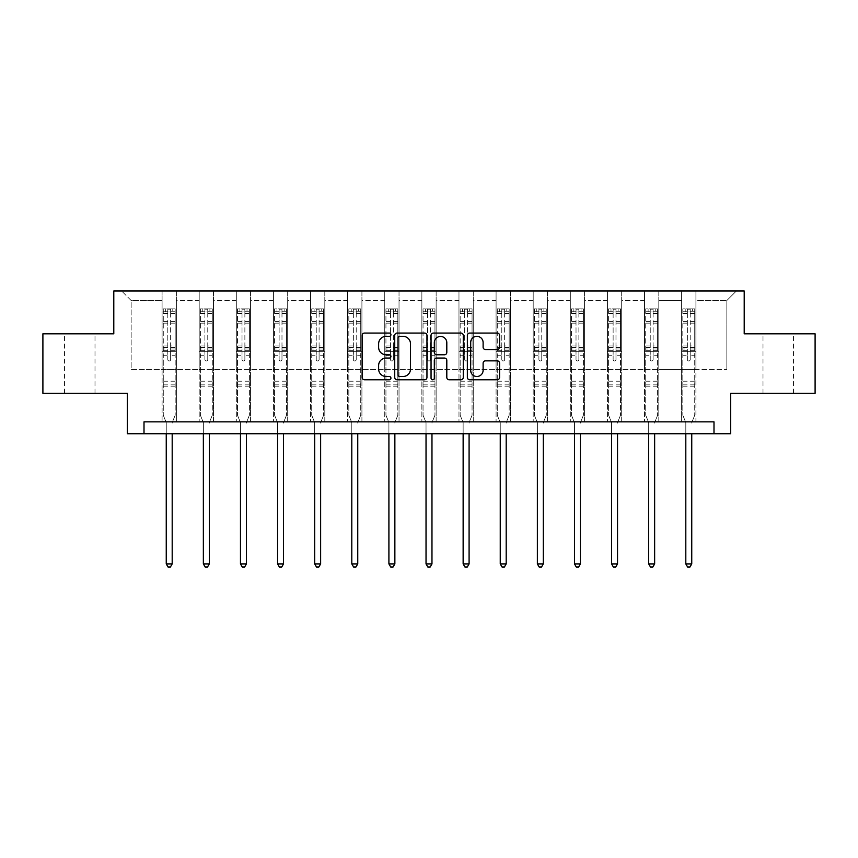 <?xml version="1.0" encoding="UTF-8"?>
<svg xmlns="http://www.w3.org/2000/svg" width="858" height="858" viewBox="0 0 858 858"><rect width="100%" height="100%" fill="white"/><g stroke="black" fill="none" stroke-linecap="round" stroke-linejoin="round"><path stroke-width="0.64" stroke-dasharray="4.29 3.22" d="M390.937 334.706A1.63 1.63 0 0 0 389.307 333.065L364.489 333.065A2.338 2.338 0 0 0 362.162 335.403L362.162 377.434A2.338 2.338 0 0 0 364.489 379.772L389.307 379.772A1.63 1.63 0 0 0 390.937 378.131A1.63 1.63 0 0 0 389.307 376.501L386.089 376.501A7.475 7.475 0 0 1 378.625 369.026L378.625 365.529A7.475 7.475 0 0 1 386.089 358.054L389.307 358.054A1.63 1.63 0 0 0 390.937 356.424A1.63 1.63 0 0 0 389.307 354.783L386.089 354.783A7.475 7.475 0 0 1 378.625 347.308L378.625 343.811A7.475 7.475 0 0 1 386.089 336.336L389.307 336.336A1.63 1.63 0 0 0 390.937 334.706M778.227 333.816L762.998 333.816L778.227 333.816M778.227 393.296L762.998 393.296L778.227 393.296M79.773 333.816L95.002 333.816L79.773 333.816M79.773 393.296L95.002 393.296L79.773 393.296M815.1 333.816L815.1 393.296L730.651 393.296L730.651 433.73L127.349 433.73L127.349 393.296L42.9 393.296L42.9 333.816L113.792 333.816L113.792 291.001L744.208 291.001L744.208 333.816L815.1 333.816M681.638 291.001L736.357 291.001L695.913 291.001L695.913 369.498L726.844 369.498L695.913 369.498L695.913 300.514L726.844 300.514L695.913 300.514L695.913 291.001L695.913 421.836L681.638 421.836L695.913 421.836L681.638 421.836L695.913 421.836L695.913 291.001L658.805 291.001L681.638 291.001L681.638 369.498L658.805 369.498L681.638 369.498L681.638 300.514L658.805 300.514L658.805 369.498L658.805 300.514L681.638 300.514L681.638 291.001L681.638 421.836L681.638 351.662L681.638 369.498L695.913 369.498L681.638 369.498L681.638 351.662L695.913 351.662L681.638 351.662L681.638 421.836L681.638 291.001M644.53 291.001L658.805 291.001L658.805 421.836L644.53 421.836L658.805 421.836L644.53 421.836L658.805 421.836L658.805 291.001L621.696 291.001L644.53 291.001L644.53 369.498L621.696 369.498L644.53 369.498L644.53 300.514L621.696 300.514L621.696 369.498L621.696 300.514L644.53 300.514L644.53 291.001L644.53 421.836L644.53 351.662L644.53 369.498L658.805 369.498L644.53 369.498L644.53 351.662L658.805 351.662L644.53 351.662L644.53 421.836L644.53 291.001M607.421 291.001L621.696 291.001L621.696 421.836L607.421 421.836L621.696 421.836L607.421 421.836L621.696 421.836L621.696 291.001L584.577 291.001L607.421 291.001L607.421 369.498L584.577 369.498L607.421 369.498L607.421 300.514L584.577 300.514L584.577 369.498L584.577 300.514L607.421 300.514L607.421 291.001L607.421 421.836L607.421 351.662L607.421 369.498L621.696 369.498L607.421 369.498L607.421 351.662L621.696 351.662L607.421 351.662L607.421 421.836L607.421 291.001M570.313 291.001L584.577 291.001L584.577 421.836L570.313 421.836L584.577 421.836L570.313 421.836L584.577 421.836L584.577 291.001L547.468 291.001L570.313 291.001L570.313 369.498L547.468 369.498L570.313 369.498L570.313 300.514L547.468 300.514L547.468 369.498L547.468 300.514L570.313 300.514L570.313 291.001L570.313 421.836L570.313 351.662L570.313 369.498L584.577 369.498L570.313 369.498L570.313 351.662L584.577 351.662L570.313 351.662L570.313 421.836L570.313 291.001M533.193 291.001L547.468 291.001L547.468 421.836L533.193 421.836L547.468 421.836L533.193 421.836L547.468 421.836L547.468 291.001L510.36 291.001L533.193 291.001L533.193 369.498L510.36 369.498L533.193 369.498L533.193 300.514L510.36 300.514L510.36 369.498L510.36 300.514L533.193 300.514L533.193 291.001L533.193 421.836L533.193 351.662L533.193 369.498L547.468 369.498L533.193 369.498L533.193 351.662L547.468 351.662L533.193 351.662L533.193 421.836L533.193 291.001M496.085 291.001L510.36 291.001L510.36 421.836L496.085 421.836L510.36 421.836L496.085 421.836L510.36 421.836L510.36 291.001L473.251 291.001L496.085 291.001L496.085 369.498L473.251 369.498L496.085 369.498L496.085 300.514L473.251 300.514L473.251 369.498L473.251 300.514L496.085 300.514L496.085 291.001L496.085 421.836L496.085 351.662L496.085 369.498L510.36 369.498L496.085 369.498L496.085 351.662L510.36 351.662L496.085 351.662L496.085 421.836L496.085 291.001M458.976 291.001L473.251 291.001L473.251 421.836L458.976 421.836L473.251 421.836L458.976 421.836L473.251 421.836L473.251 291.001L436.132 291.001L458.976 291.001L458.976 369.498L436.132 369.498L458.976 369.498L458.976 300.514L436.132 300.514L436.132 369.498L436.132 300.514L458.976 300.514L458.976 291.001L458.976 421.836L458.976 351.662L458.976 369.498L473.251 369.498L458.976 369.498L458.976 351.662L473.251 351.662L458.976 351.662L458.976 421.836L458.976 291.001M421.868 291.001L436.132 291.001L436.132 421.836L421.868 421.836L436.132 421.836L421.868 421.836L436.132 421.836L436.132 291.001L399.024 291.001L421.868 291.001L421.868 369.498L399.024 369.498L421.868 369.498L421.868 300.514L399.024 300.514L399.024 369.498L399.024 300.514L421.868 300.514L421.868 291.001L421.868 421.836L421.868 351.662L421.868 369.498L436.132 369.498L421.868 369.498L421.868 351.662L436.132 351.662L421.868 351.662L421.868 421.836L421.868 291.001M384.749 291.001L399.024 291.001L399.024 421.836L384.749 421.836L399.024 421.836L384.749 421.836L399.024 421.836L399.024 291.001L361.915 291.001L384.749 291.001L384.749 369.498L361.915 369.498L384.749 369.498L384.749 300.514L361.915 300.514L361.915 369.498L361.915 300.514L384.749 300.514L384.749 291.001L384.749 421.836L384.749 351.662L384.749 369.498L399.024 369.498L384.749 369.498L384.749 351.662L399.024 351.662L384.749 351.662L384.749 421.836L384.749 291.001M347.64 291.001L361.915 291.001L361.915 421.836L347.64 421.836L361.915 421.836L347.64 421.836L361.915 421.836L361.915 291.001L324.807 291.001L347.64 291.001L347.64 369.498L324.807 369.498L347.64 369.498L347.64 300.514L324.807 300.514L324.807 369.498L324.807 300.514L347.64 300.514L347.64 291.001L347.64 421.836L347.64 351.662L347.64 369.498L361.915 369.498L347.64 369.498L347.64 351.662L361.915 351.662L347.64 351.662L347.64 421.836L347.64 291.001M310.532 291.001L324.807 291.001L324.807 421.836L310.532 421.836L324.807 421.836L310.532 421.836L324.807 421.836L324.807 291.001L287.687 291.001L310.532 291.001L310.532 369.498L287.687 369.498L310.532 369.498L310.532 300.514L287.687 300.514L287.687 369.498L287.687 300.514L310.532 300.514L310.532 291.001L310.532 421.836L310.532 351.662L310.532 369.498L324.807 369.498L310.532 369.498L310.532 351.662L324.807 351.662L310.532 351.662L310.532 421.836L310.532 291.001M273.423 291.001L287.687 291.001L287.687 421.836L273.423 421.836L287.687 421.836L273.423 421.836L287.687 421.836L287.687 291.001L250.579 291.001L273.423 291.001L273.423 369.498L250.579 369.498L273.423 369.498L273.423 300.514L250.579 300.514L250.579 369.498L250.579 300.514L273.423 300.514L273.423 291.001L273.423 421.836L273.423 351.662L273.423 369.498L287.687 369.498L273.423 369.498L273.423 351.662L287.687 351.662L273.423 351.662L273.423 421.836L273.423 291.001M236.304 291.001L250.579 291.001L250.579 421.836L236.304 421.836L250.579 421.836L236.304 421.836L250.579 421.836L250.579 291.001L213.47 291.001L236.304 291.001L236.304 369.498L213.47 369.498L236.304 369.498L236.304 300.514L213.47 300.514L213.47 369.498L213.47 300.514L236.304 300.514L236.304 291.001L236.304 421.836L236.304 351.662L236.304 369.498L250.579 369.498L236.304 369.498L236.304 351.662L250.579 351.662L236.304 351.662L236.304 421.836L236.304 291.001M199.195 291.001L213.47 291.001L213.47 421.836L199.195 421.836L213.47 421.836L199.195 421.836L213.47 421.836L213.47 291.001L176.362 291.001L199.195 291.001L199.195 369.498L176.362 369.498L199.195 369.498L199.195 300.514L176.362 300.514L176.362 369.498L176.362 300.514L199.195 300.514L199.195 291.001L199.195 421.836L199.195 351.662L199.195 369.498L213.47 369.498L199.195 369.498L199.195 351.662L213.47 351.662L199.195 351.662L199.195 421.836L199.195 291.001M162.087 291.001L176.362 291.001L176.362 421.836L162.087 421.836L176.362 421.836L162.087 421.836L176.362 421.836L176.362 291.001L121.643 291.001L162.087 291.001L162.087 369.498L131.156 369.498L131.156 300.514L162.087 300.514L131.156 300.514L121.643 291.001L131.156 300.514L131.156 369.498L162.087 369.498L162.087 291.001L162.087 421.836L162.087 291.001M144.005 433.73L144.005 421.836L144.005 433.73L144.005 421.836L713.995 421.836L144.005 421.836L713.995 421.836L713.995 433.73M726.844 369.498L726.844 300.514L736.357 291.001L726.844 300.514L726.844 369.498M162.087 369.498L176.362 369.498L176.362 351.662L176.362 421.836L176.362 351.662L176.362 369.498L162.087 369.498L162.087 351.662L176.362 351.662L162.087 351.662L162.087 421.836L162.087 369.498M162.087 351.662L176.362 351.662L162.087 351.662M199.195 351.662L213.47 351.662L199.195 351.662M236.304 351.662L250.579 351.662L236.304 351.662M273.423 351.662L287.687 351.662L273.423 351.662M310.532 351.662L324.807 351.662L310.532 351.662M347.64 351.662L361.915 351.662L347.64 351.662M384.749 351.662L399.024 351.662L384.749 351.662M421.868 351.662L436.132 351.662L421.868 351.662M458.976 351.662L473.251 351.662L458.976 351.662M496.085 351.662L510.36 351.662L496.085 351.662M533.193 351.662L547.468 351.662L533.193 351.662M570.313 351.662L584.577 351.662L570.313 351.662M607.421 351.662L621.696 351.662L607.421 351.662M644.53 351.662L658.805 351.662L644.53 351.662M681.638 351.662L695.913 351.662L681.638 351.662M426.952 377.434L426.952 335.403A2.338 2.338 0 0 0 424.624 333.065L397.072 333.065A2.338 2.338 0 0 0 394.734 335.403L394.734 377.434A2.338 2.338 0 0 0 397.072 379.772L424.624 379.772A2.338 2.338 0 0 0 426.952 377.434M399.635 336.336A1.63 1.63 0 0 0 398.005 337.977L398.005 374.871A1.63 1.63 0 0 0 399.635 376.501L403.024 376.501A7.475 7.475 0 0 0 410.499 369.026L410.499 343.811A7.475 7.475 0 0 0 403.024 336.336L399.635 336.336M433.376 333.065L460.928 333.065A2.338 2.338 0 0 1 463.266 335.403L463.266 377.434A2.338 2.338 0 0 1 460.928 379.772L449.142 379.772A2.338 2.338 0 0 1 446.804 377.434L446.804 360.392A2.338 2.338 0 0 0 444.465 358.054L436.647 358.054A2.338 2.338 0 0 0 434.309 360.392L434.309 378.131A1.63 1.63 0 0 1 432.679 379.772A1.63 1.63 0 0 1 431.048 378.131L431.048 335.403A2.338 2.338 0 0 1 433.376 333.065M446.804 342.696A6.242 6.242 0 0 0 440.562 336.454A6.242 6.242 0 0 0 434.309 342.696L434.309 352.445A2.338 2.338 0 0 0 436.647 354.783L444.465 354.783A2.338 2.338 0 0 0 446.804 352.445L446.804 342.696M485.446 349.528L497.243 349.528A2.338 2.338 0 0 0 499.581 347.2L499.581 335.403A2.338 2.338 0 0 0 497.243 333.065L469.691 333.065A2.338 2.338 0 0 0 467.353 335.403L467.353 377.434A2.338 2.338 0 0 0 469.691 379.772L497.243 379.772A2.338 2.338 0 0 0 499.581 377.434L499.581 363.191A2.338 2.338 0 0 0 497.243 360.853L485.446 360.853A2.338 2.338 0 0 0 483.118 363.191L483.118 370.259A6.242 6.242 0 0 1 476.866 376.501A6.242 6.242 0 0 1 470.624 370.259L470.624 342.589A6.242 6.242 0 0 1 476.866 336.336A6.242 6.242 0 0 1 483.118 342.589L483.118 347.2A2.338 2.338 0 0 0 485.446 349.528M167.793 359.556A1.426 1.426 0 0 0 169.219 360.982A1.426 1.426 0 0 1 167.793 359.556L167.793 355.705L167.793 359.556M175.107 308.891L172.79 308.891L172.79 311.98L175.171 311.98L175.171 308.891L163.277 308.891L163.277 415.229L163.277 355.705L167.793 355.705L167.793 348.97L163.277 348.97M163.277 308.891L163.277 355.705L167.793 355.705L167.793 312.602L170.645 312.602L170.645 345.989L175.171 345.989L175.171 415.229L175.171 355.705L170.645 355.705L170.645 359.556A1.426 1.426 0 0 1 169.219 360.982A1.426 1.426 0 0 0 170.645 359.556L170.645 345.989M175.171 311.98L175.171 345.989M175.171 308.891L175.171 355.705L170.645 355.705L170.645 309.18L167.793 309.18L167.793 348.97M172.79 308.891L163.331 308.891M172.79 311.98L165.648 311.98L165.648 308.891M163.277 311.98L175.107 311.98M163.331 311.98L165.648 311.98M172.361 422.19L175.171 415.229L172.361 422.19A2.381 2.381 0 0 0 172.19 423.08A2.381 2.381 0 0 1 172.361 422.19M166.248 433.73L166.248 423.08A2.381 2.381 0 0 0 166.077 422.19L163.277 415.229L166.077 422.19A2.381 2.381 0 0 1 166.248 423.08L166.248 563.91L172.19 563.91L172.19 433.73M175.171 386.207L163.277 386.207M166.248 563.91L168.029 566.999L170.41 566.999L172.19 563.91M167.793 312.602L167.793 309.18M170.645 312.602L170.645 309.18M204.901 359.556A1.426 1.426 0 0 0 206.328 360.982A1.426 1.426 0 0 1 204.901 359.556L204.901 355.705L204.901 359.556M212.216 308.891L209.899 308.891L209.899 311.98L212.28 311.98L212.28 308.891L200.386 308.891L200.386 415.229L200.386 355.705L204.901 355.705L204.901 348.97L200.386 348.97M200.386 308.891L200.386 355.705L204.901 355.705L204.901 312.602L207.765 312.602L207.765 345.989L212.28 345.989L212.28 415.229L212.28 355.705L207.765 355.705L207.765 359.556A1.426 1.426 0 0 1 206.328 360.982A1.426 1.426 0 0 0 207.765 359.556L207.765 345.989M212.28 311.98L212.28 345.989M212.28 308.891L212.28 355.705L207.765 355.705L207.765 309.18L204.901 309.18L204.901 348.97M209.899 308.891L200.44 308.891M209.899 311.98L202.767 311.98L202.767 308.891M200.386 311.98L212.216 311.98M200.44 311.98L202.767 311.98M209.481 422.19L212.28 415.229L209.481 422.19A2.381 2.381 0 0 0 209.309 423.08A2.381 2.381 0 0 1 209.481 422.19M203.357 433.73L203.357 423.08A2.381 2.381 0 0 0 203.185 422.19L200.386 415.229L203.185 422.19A2.381 2.381 0 0 1 203.357 423.08L203.357 563.91L209.309 563.91L209.309 433.73M212.28 386.207L200.386 386.207M203.357 563.91L205.148 566.999L207.518 566.999L209.309 563.91M204.901 312.602L204.901 309.18M207.765 312.602L207.765 309.18M242.02 359.556A1.426 1.426 0 0 0 243.447 360.982A1.426 1.426 0 0 1 242.02 359.556L242.02 355.705L242.02 359.556M249.335 308.891L247.007 308.891L247.007 311.98L249.388 311.98L249.388 308.891L237.494 308.891L237.494 415.229L237.494 355.705L242.02 355.705L242.02 348.97L237.494 348.97M237.494 308.891L237.494 355.705L242.02 355.705L242.02 312.602L244.873 312.602L244.873 345.989L249.388 345.989L249.388 415.229L249.388 355.705L244.873 355.705L244.873 359.556A1.426 1.426 0 0 1 243.447 360.982A1.426 1.426 0 0 0 244.873 359.556L244.873 345.989M249.388 311.98L249.388 345.989M249.388 308.891L249.388 355.705L244.873 355.705L244.873 309.18L242.02 309.18L242.02 348.97M247.007 308.891L237.559 308.891M247.007 311.98L239.875 311.98L239.875 308.891M237.494 311.98L249.335 311.98M237.559 311.98L239.875 311.98M246.589 422.19L249.388 415.229L246.589 422.19A2.381 2.381 0 0 0 246.418 423.08A2.381 2.381 0 0 1 246.589 422.19M240.465 433.73L240.465 423.08A2.381 2.381 0 0 0 240.294 422.19L237.494 415.229L240.294 422.19A2.381 2.381 0 0 1 240.465 423.08L240.465 563.91L246.418 563.91L246.418 433.73M249.388 386.207L237.494 386.207M240.465 563.91L242.256 566.999L244.637 566.999L246.418 563.91M242.02 312.602L242.02 309.18M244.873 312.602L244.873 309.18M279.129 359.556A1.426 1.426 0 0 0 280.555 360.982A1.426 1.426 0 0 1 279.129 359.556L279.129 355.705L279.129 359.556M286.443 308.891L284.127 308.891L284.127 311.98L286.497 311.98L286.497 308.891L274.603 308.891L274.603 415.229L274.603 355.705L279.129 355.705L279.129 348.97L274.603 348.97M274.603 308.891L274.603 355.705L279.129 355.705L279.129 312.602L281.982 312.602L281.982 345.989L286.497 345.989L286.497 415.229L286.497 355.705L281.982 355.705L281.982 359.556A1.426 1.426 0 0 1 280.555 360.982A1.426 1.426 0 0 0 281.982 359.556L281.982 345.989M286.497 311.98L286.497 345.989M286.497 308.891L286.497 355.705L281.982 355.705L281.982 309.18L279.129 309.18L279.129 348.97M284.127 308.891L274.667 308.891M284.127 311.98L276.984 311.98L276.984 308.891M274.603 311.98L286.443 311.98M274.667 311.98L276.984 311.98M283.698 422.19L286.497 415.229L283.698 422.19A2.381 2.381 0 0 0 283.526 423.08A2.381 2.381 0 0 1 283.698 422.19M277.584 433.73L277.584 423.08A2.381 2.381 0 0 0 277.413 422.19L274.603 415.229L277.413 422.19A2.381 2.381 0 0 1 277.584 423.08L277.584 563.91L283.526 563.91L283.526 433.73M286.497 386.207L274.603 386.207M277.584 563.91L279.365 566.999L281.746 566.999L283.526 563.91M279.129 312.602L279.129 309.18M281.982 312.602L281.982 309.18M316.237 359.556A1.426 1.426 0 0 0 317.664 360.982A1.426 1.426 0 0 1 316.237 359.556L316.237 355.705L316.237 359.556M323.552 308.891L321.235 308.891L321.235 311.98L323.616 311.98L323.616 308.891L311.722 308.891L311.722 415.229L311.722 355.705L316.237 355.705L316.237 348.97L311.722 348.97M311.722 308.891L311.722 355.705L316.237 355.705L316.237 312.602L319.09 312.602L319.09 345.989L323.616 345.989L323.616 415.229L323.616 355.705L319.09 355.705L319.09 359.556A1.426 1.426 0 0 1 317.664 360.982A1.426 1.426 0 0 0 319.09 359.556L319.09 345.989M323.616 311.98L323.616 345.989M323.616 308.891L323.616 355.705L319.09 355.705L319.09 309.18L316.237 309.18L316.237 348.97M321.235 308.891L311.776 308.891M321.235 311.98L314.103 311.98L314.103 308.891M311.722 311.98L323.552 311.98M311.776 311.98L314.103 311.98M320.817 422.19L323.616 415.229L320.817 422.19A2.381 2.381 0 0 0 320.635 423.08A2.381 2.381 0 0 1 320.817 422.19M314.693 433.73L314.693 423.08A2.381 2.381 0 0 0 314.521 422.19L311.722 415.229L314.521 422.19A2.381 2.381 0 0 1 314.693 423.08L314.693 563.91L320.635 563.91L320.635 433.73M323.616 386.207L311.722 386.207M314.693 563.91L316.473 566.999L318.854 566.999L320.635 563.91M316.237 312.602L316.237 309.18M319.09 312.602L319.09 309.18M353.346 359.556A1.426 1.426 0 0 0 354.772 360.982A1.426 1.426 0 0 1 353.346 359.556L353.346 355.705L353.346 359.556M360.66 308.891L358.344 308.891L358.344 311.98L360.725 311.98L360.725 308.891L348.831 308.891L348.831 415.229L348.831 355.705L353.346 355.705L353.346 348.97L348.831 348.97M348.831 308.891L348.831 355.705L353.346 355.705L353.346 312.602L356.209 312.602L356.209 345.989L360.725 345.989L360.725 415.229L360.725 355.705L356.209 355.705L356.209 359.556A1.426 1.426 0 0 1 354.772 360.982A1.426 1.426 0 0 0 356.209 359.556L356.209 345.989M360.725 311.98L360.725 345.989M360.725 308.891L360.725 355.705L356.209 355.705L356.209 309.18L353.346 309.18L353.346 348.97M358.344 308.891L348.884 308.891M358.344 311.98L351.212 311.98L351.212 308.891M348.831 311.98L360.66 311.98M348.884 311.98L351.212 311.98M357.925 422.19L360.725 415.229L357.925 422.19A2.381 2.381 0 0 0 357.754 423.08A2.381 2.381 0 0 1 357.925 422.19M351.801 433.73L351.801 423.08A2.381 2.381 0 0 0 351.63 422.19L348.831 415.229L351.63 422.19A2.381 2.381 0 0 1 351.801 423.08L351.801 563.91L357.754 563.91L357.754 433.73M360.725 386.207L348.831 386.207M351.801 563.91L353.593 566.999L355.963 566.999L357.754 563.91M353.346 312.602L353.346 309.18M356.209 312.602L356.209 309.18M390.465 359.556A1.426 1.426 0 0 0 391.891 360.982A1.426 1.426 0 0 1 390.465 359.556L390.465 355.705L390.465 359.556M397.78 308.891L395.452 308.891L395.452 311.98L397.833 311.98L397.833 308.891L385.939 308.891L385.939 415.229L385.939 355.705L390.465 355.705L390.465 348.97L385.939 348.97M385.939 308.891L385.939 355.705L390.465 355.705L390.465 312.602L393.318 312.602L393.318 345.989L397.833 345.989L397.833 415.229L397.833 355.705L393.318 355.705L393.318 359.556A1.426 1.426 0 0 1 391.891 360.982A1.426 1.426 0 0 0 393.318 359.556L393.318 345.989M397.833 311.98L397.833 345.989M397.833 308.891L397.833 355.705L393.318 355.705L393.318 309.18L390.465 309.18L390.465 348.97M395.452 308.891L386.003 308.891M395.452 311.98L388.32 311.98L388.32 308.891M385.939 311.98L397.78 311.98M386.003 311.98L388.32 311.98M395.034 422.19L397.833 415.229L395.034 422.19A2.381 2.381 0 0 0 394.862 423.08A2.381 2.381 0 0 1 395.034 422.19M388.91 433.73L388.91 423.08A2.381 2.381 0 0 0 388.738 422.19L385.939 415.229L388.738 422.19A2.381 2.381 0 0 1 388.91 423.08L388.91 563.91L394.862 563.91L394.862 433.73M397.833 386.207L385.939 386.207M388.91 563.91L390.701 566.999L393.082 566.999L394.862 563.91M390.465 312.602L390.465 309.18M393.318 312.602L393.318 309.18M427.574 359.556A1.426 1.426 0 0 0 429 360.982A1.426 1.426 0 0 1 427.574 359.556L427.574 355.705L427.574 359.556M434.888 308.891L432.571 308.891L432.571 311.98L434.952 311.98L434.952 308.891L423.048 308.891L423.048 415.229L423.048 355.705L427.574 355.705L427.574 348.97L423.048 348.97M423.048 308.891L423.048 355.705L427.574 355.705L427.574 312.602L430.426 312.602L430.426 345.989L434.952 345.989L434.952 415.229L434.952 355.705L430.426 355.705L430.426 359.556A1.426 1.426 0 0 1 429 360.982A1.426 1.426 0 0 0 430.426 359.556L430.426 345.989M434.952 311.98L434.952 345.989M434.952 308.891L434.952 355.705L430.426 355.705L430.426 309.18L427.574 309.18L427.574 348.97M432.571 308.891L423.112 308.891M432.571 311.98L425.429 311.98L425.429 308.891M423.048 311.98L434.888 311.98M423.112 311.98L425.429 311.98M432.142 422.19L434.952 415.229L432.142 422.19A2.381 2.381 0 0 0 431.971 423.08A2.381 2.381 0 0 1 432.142 422.19M426.029 433.73L426.029 423.08A2.381 2.381 0 0 0 425.858 422.19L423.048 415.229L425.858 422.19A2.381 2.381 0 0 1 426.029 423.08L426.029 563.91L431.971 563.91L431.971 433.73M434.952 386.207L423.048 386.207M426.029 563.91L427.81 566.999L430.19 566.999L431.971 563.91M427.574 312.602L427.574 309.18M430.426 312.602L430.426 309.18M464.682 359.556A1.426 1.426 0 0 0 466.109 360.982A1.426 1.426 0 0 1 464.682 359.556L464.682 355.705L464.682 359.556M471.997 308.891L469.68 308.891L469.68 311.98L472.061 311.98L472.061 308.891L460.167 308.891L460.167 415.229L460.167 355.705L464.682 355.705L464.682 348.97L460.167 348.97M460.167 308.891L460.167 355.705L464.682 355.705L464.682 312.602L467.535 312.602L467.535 345.989L472.061 345.989L472.061 415.229L472.061 355.705L467.535 355.705L467.535 359.556A1.426 1.426 0 0 1 466.109 360.982A1.426 1.426 0 0 0 467.535 359.556L467.535 345.989M472.061 311.98L472.061 345.989M472.061 308.891L472.061 355.705L467.535 355.705L467.535 309.18L464.682 309.18L464.682 348.97M469.68 308.891L460.22 308.891M469.68 311.98L462.548 311.98L462.548 308.891M460.167 311.98L471.997 311.98M460.22 311.98L462.548 311.98M469.262 422.19L472.061 415.229L469.262 422.19A2.381 2.381 0 0 0 469.09 423.08A2.381 2.381 0 0 1 469.262 422.19M463.138 433.73L463.138 423.08A2.381 2.381 0 0 0 462.966 422.19L460.167 415.229L462.966 422.19A2.381 2.381 0 0 1 463.138 423.08L463.138 563.91L469.09 563.91L469.09 433.73M472.061 386.207L460.167 386.207M463.138 563.91L464.918 566.999L467.299 566.999L469.09 563.91M464.682 312.602L464.682 309.18M467.535 312.602L467.535 309.18M501.791 359.556A1.426 1.426 0 0 0 503.228 360.982A1.426 1.426 0 0 1 501.791 359.556L501.791 355.705L501.791 359.556M509.116 308.891L506.788 308.891L506.788 311.98L509.169 311.98L509.169 308.891L497.275 308.891L497.275 415.229L497.275 355.705L501.791 355.705L501.791 348.97L497.275 348.97M497.275 308.891L497.275 355.705L501.791 355.705L501.791 312.602L504.654 312.602L504.654 345.989L509.169 345.989L509.169 415.229L509.169 355.705L504.654 355.705L504.654 359.556A1.426 1.426 0 0 1 503.228 360.982A1.426 1.426 0 0 0 504.654 359.556L504.654 345.989M509.169 311.98L509.169 345.989M509.169 308.891L509.169 355.705L504.654 355.705L504.654 309.18L501.791 309.18L501.791 348.97M506.788 308.891L497.34 308.891M506.788 311.98L499.656 311.98L499.656 308.891M497.275 311.98L509.116 311.98M497.34 311.98L499.656 311.98M506.37 422.19L509.169 415.229L506.37 422.19A2.381 2.381 0 0 0 506.199 423.08A2.381 2.381 0 0 1 506.37 422.19M500.246 433.73L500.246 423.08A2.381 2.381 0 0 0 500.075 422.19L497.275 415.229L500.075 422.19A2.381 2.381 0 0 1 500.246 423.08L500.246 563.91L506.199 563.91L506.199 433.73M509.169 386.207L497.275 386.207M500.246 563.91L502.037 566.999L504.407 566.999L506.199 563.91M501.791 312.602L501.791 309.18M504.654 312.602L504.654 309.18M538.91 359.556A1.426 1.426 0 0 0 540.336 360.982A1.426 1.426 0 0 1 538.91 359.556L538.91 355.705L538.91 359.556M546.224 308.891L543.897 308.891L543.897 311.98L546.278 311.98L546.278 308.891L534.384 308.891L534.384 415.229L534.384 355.705L538.91 355.705L538.91 348.97L534.384 348.97M534.384 308.891L534.384 355.705L538.91 355.705L538.91 312.602L541.763 312.602L541.763 345.989L546.278 345.989L546.278 415.229L546.278 355.705L541.763 355.705L541.763 359.556A1.426 1.426 0 0 1 540.336 360.982A1.426 1.426 0 0 0 541.763 359.556L541.763 345.989M546.278 311.98L546.278 345.989M546.278 308.891L546.278 355.705L541.763 355.705L541.763 309.18L538.91 309.18L538.91 348.97M543.897 308.891L534.448 308.891M543.897 311.98L536.765 311.98L536.765 308.891M534.384 311.98L546.224 311.98M534.448 311.98L536.765 311.98M543.479 422.19L546.278 415.229L543.479 422.19A2.381 2.381 0 0 0 543.307 423.08A2.381 2.381 0 0 1 543.479 422.19M537.365 433.73L537.365 423.08A2.381 2.381 0 0 0 537.183 422.19L534.384 415.229L537.183 422.19A2.381 2.381 0 0 1 537.365 423.08L537.365 563.91L543.307 563.91L543.307 433.73M546.278 386.207L534.384 386.207M537.365 563.91L539.146 566.999L541.527 566.999L543.307 563.91M538.91 312.602L538.91 309.18M541.763 312.602L541.763 309.18M576.018 359.556A1.426 1.426 0 0 0 577.445 360.982A1.426 1.426 0 0 1 576.018 359.556L576.018 355.705L576.018 359.556M583.333 308.891L581.016 308.891L581.016 311.98L583.397 311.98L583.397 308.891L571.503 308.891L571.503 415.229L571.503 355.705L576.018 355.705L576.018 348.97L571.503 348.97M571.503 308.891L571.503 355.705L576.018 355.705L576.018 312.602L578.871 312.602L578.871 345.989L583.397 345.989L583.397 415.229L583.397 355.705L578.871 355.705L578.871 359.556A1.426 1.426 0 0 1 577.445 360.982A1.426 1.426 0 0 0 578.871 359.556L578.871 345.989M583.397 311.98L583.397 345.989M583.397 308.891L583.397 355.705L578.871 355.705L578.871 309.18L576.018 309.18L576.018 348.97M581.016 308.891L571.557 308.891M581.016 311.98L573.873 311.98L573.873 308.891M571.503 311.98L583.333 311.98M571.557 311.98L573.873 311.98M580.587 422.19L583.397 415.229L580.587 422.19A2.381 2.381 0 0 0 580.416 423.08A2.381 2.381 0 0 1 580.587 422.19M574.474 433.73L574.474 423.08A2.381 2.381 0 0 0 574.302 422.19L571.503 415.229L574.302 422.19A2.381 2.381 0 0 1 574.474 423.08L574.474 563.91L580.416 563.91L580.416 433.73M583.397 386.207L571.503 386.207M574.474 563.91L576.254 566.999L578.635 566.999L580.416 563.91M576.018 312.602L576.018 309.18M578.871 312.602L578.871 309.18M613.127 359.556A1.426 1.426 0 0 0 614.553 360.982A1.426 1.426 0 0 1 613.127 359.556L613.127 355.705L613.127 359.556M620.441 308.891L618.125 308.891L618.125 311.98L620.506 311.98L620.506 308.891L608.612 308.891L608.612 415.229L608.612 355.705L613.127 355.705L613.127 348.97L608.612 348.97M608.612 308.891L608.612 355.705L613.127 355.705L613.127 312.602L615.98 312.602L615.98 345.989L620.506 345.989L620.506 415.229L620.506 355.705L615.98 355.705L615.98 359.556A1.426 1.426 0 0 1 614.553 360.982A1.426 1.426 0 0 0 615.98 359.556L615.98 345.989M620.506 311.98L620.506 345.989M620.506 308.891L620.506 355.705L615.98 355.705L615.98 309.18L613.127 309.18L613.127 348.97M618.125 308.891L608.665 308.891M618.125 311.98L610.993 311.98L610.993 308.891M608.612 311.98L620.441 311.98M608.665 311.98L610.993 311.98M617.706 422.19L620.506 415.229L617.706 422.19A2.381 2.381 0 0 0 617.535 423.08A2.381 2.381 0 0 1 617.706 422.19M611.582 433.73L611.582 423.08A2.381 2.381 0 0 0 611.411 422.19L608.612 415.229L611.411 422.19A2.381 2.381 0 0 1 611.582 423.08L611.582 563.91L617.535 563.91L617.535 433.73M620.506 386.207L608.612 386.207M611.582 563.91L613.363 566.999L615.744 566.999L617.535 563.91M613.127 312.602L613.127 309.18M615.98 312.602L615.98 309.18M650.235 359.556A1.426 1.426 0 0 0 651.672 360.982A1.426 1.426 0 0 1 650.235 359.556L650.235 355.705L650.235 359.556M657.56 308.891L655.233 308.891L655.233 311.98L657.614 311.98L657.614 308.891L645.72 308.891L645.72 415.229L645.72 355.705L650.235 355.705L650.235 348.97L645.72 348.97M645.72 308.891L645.72 355.705L650.235 355.705L650.235 312.602L653.099 312.602L653.099 345.989L657.614 345.989L657.614 415.229L657.614 355.705L653.099 355.705L653.099 359.556A1.426 1.426 0 0 1 651.672 360.982A1.426 1.426 0 0 0 653.099 359.556L653.099 345.989M657.614 311.98L657.614 345.989M657.614 308.891L657.614 355.705L653.099 355.705L653.099 309.18L650.235 309.18L650.235 348.97M655.233 308.891L645.784 308.891M655.233 311.98L648.101 311.98L648.101 308.891M645.72 311.98L657.56 311.98M645.784 311.98L648.101 311.98M654.815 422.19L657.614 415.229L654.815 422.19A2.381 2.381 0 0 0 654.643 423.08A2.381 2.381 0 0 1 654.815 422.19M648.691 433.73L648.691 423.08A2.381 2.381 0 0 0 648.519 422.19L645.72 415.229L648.519 422.19A2.381 2.381 0 0 1 648.691 423.08L648.691 563.91L654.643 563.91L654.643 433.73M657.614 386.207L645.72 386.207M648.691 563.91L650.482 566.999L652.852 566.999L654.643 563.91M650.235 312.602L650.235 309.18M653.099 312.602L653.099 309.18M687.355 359.556A1.426 1.426 0 0 0 688.781 360.982A1.426 1.426 0 0 1 687.355 359.556L687.355 355.705L687.355 359.556M694.669 308.891L692.352 308.891L692.352 311.98L694.723 311.98L694.723 308.891L682.829 308.891L682.829 415.229L682.829 355.705L687.355 355.705L687.355 348.97L682.829 348.97M682.829 308.891L682.829 355.705L687.355 355.705L687.355 312.602L690.207 312.602L690.207 345.989L694.723 345.989L694.723 415.229L694.723 355.705L690.207 355.705L690.207 359.556A1.426 1.426 0 0 1 688.781 360.982A1.426 1.426 0 0 0 690.207 359.556L690.207 345.989M694.723 311.98L694.723 345.989M694.723 308.891L694.723 355.705L690.207 355.705L690.207 309.18L687.355 309.18L687.355 348.97M692.352 308.891L682.893 308.891M692.352 311.98L685.21 311.98L685.21 308.891M682.829 311.98L694.669 311.98M682.893 311.98L685.21 311.98M691.923 422.19L694.723 415.229L691.923 422.19A2.381 2.381 0 0 0 691.752 423.08A2.381 2.381 0 0 1 691.923 422.19M685.81 433.73L685.81 423.08A2.381 2.381 0 0 0 685.639 422.19L682.829 415.229L685.639 422.19A2.381 2.381 0 0 1 685.81 423.08L685.81 563.91L691.752 563.91L691.752 433.73M694.723 386.207L682.829 386.207M685.81 563.91L687.59 566.999L689.971 566.999L691.752 563.91M687.355 312.602L687.355 309.18M690.207 312.602L690.207 309.18M167.793 321.45L163.277 321.45M163.277 323.155L167.793 323.155M163.277 345.989L167.793 345.989M175.171 381.209L163.277 381.209M167.793 350.321L163.277 350.321M175.171 350.321L170.645 350.321M163.277 347.34L167.793 347.34M170.645 347.34L175.171 347.34M175.171 348.97L170.645 348.97M175.171 321.45L170.645 321.45M170.645 323.155L175.171 323.155M167.793 311.733L163.277 311.733M163.277 313.427L167.793 313.427M175.171 311.733L170.645 311.733M170.645 313.427L175.171 313.427M175.171 384.867L163.277 384.867M204.901 321.45L200.386 321.45M200.386 323.155L204.901 323.155M200.386 345.989L204.901 345.989M212.28 381.209L200.386 381.209M204.901 350.321L200.386 350.321M212.28 350.321L207.765 350.321M200.386 347.34L204.901 347.34M207.765 347.34L212.28 347.34M212.28 348.97L207.765 348.97M212.28 321.45L207.765 321.45M207.765 323.155L212.28 323.155M204.901 311.733L200.386 311.733M200.386 313.427L204.901 313.427M212.28 311.733L207.765 311.733M207.765 313.427L212.28 313.427M212.28 384.867L200.386 384.867M242.02 321.45L237.494 321.45M237.494 323.155L242.02 323.155M237.494 345.989L242.02 345.989M249.388 381.209L237.494 381.209M242.02 350.321L237.494 350.321M249.388 350.321L244.873 350.321M237.494 347.34L242.02 347.34M244.873 347.34L249.388 347.34M249.388 348.97L244.873 348.97M249.388 321.45L244.873 321.45M244.873 323.155L249.388 323.155M242.02 311.733L237.494 311.733M237.494 313.427L242.02 313.427M249.388 311.733L244.873 311.733M244.873 313.427L249.388 313.427M249.388 384.867L237.494 384.867M279.129 321.45L274.603 321.45M274.603 323.155L279.129 323.155M274.603 345.989L279.129 345.989M286.497 381.209L274.603 381.209M279.129 350.321L274.603 350.321M286.497 350.321L281.982 350.321M274.603 347.34L279.129 347.34M281.982 347.34L286.497 347.34M286.497 348.97L281.982 348.97M286.497 321.45L281.982 321.45M281.982 323.155L286.497 323.155M279.129 311.733L274.603 311.733M274.603 313.427L279.129 313.427M286.497 311.733L281.982 311.733M281.982 313.427L286.497 313.427M286.497 384.867L274.603 384.867M316.237 321.45L311.722 321.45M311.722 323.155L316.237 323.155M311.722 345.989L316.237 345.989M323.616 381.209L311.722 381.209M316.237 350.321L311.722 350.321M323.616 350.321L319.09 350.321M311.722 347.34L316.237 347.34M319.09 347.34L323.616 347.34M323.616 348.97L319.09 348.97M323.616 321.45L319.09 321.45M319.09 323.155L323.616 323.155M316.237 311.733L311.722 311.733M311.722 313.427L316.237 313.427M323.616 311.733L319.09 311.733M319.09 313.427L323.616 313.427M323.616 384.867L311.722 384.867M353.346 321.45L348.831 321.45M348.831 323.155L353.346 323.155M348.831 345.989L353.346 345.989M360.725 381.209L348.831 381.209M353.346 350.321L348.831 350.321M360.725 350.321L356.209 350.321M348.831 347.34L353.346 347.34M356.209 347.34L360.725 347.34M360.725 348.97L356.209 348.97M360.725 321.45L356.209 321.45M356.209 323.155L360.725 323.155M353.346 311.733L348.831 311.733M348.831 313.427L353.346 313.427M360.725 311.733L356.209 311.733M356.209 313.427L360.725 313.427M360.725 384.867L348.831 384.867M390.465 321.45L385.939 321.45M385.939 323.155L390.465 323.155M385.939 345.989L390.465 345.989M397.833 381.209L385.939 381.209M390.465 350.321L385.939 350.321M397.833 350.321L393.318 350.321M385.939 347.34L390.465 347.34M393.318 347.34L397.833 347.34M397.833 348.97L393.318 348.97M397.833 321.45L393.318 321.45M393.318 323.155L397.833 323.155M390.465 311.733L385.939 311.733M385.939 313.427L390.465 313.427M397.833 311.733L393.318 311.733M393.318 313.427L397.833 313.427M397.833 384.867L385.939 384.867M427.574 321.45L423.048 321.45M423.048 323.155L427.574 323.155M423.048 345.989L427.574 345.989M434.952 381.209L423.048 381.209M427.574 350.321L423.048 350.321M434.952 350.321L430.426 350.321M423.048 347.34L427.574 347.34M430.426 347.34L434.952 347.34M434.952 348.97L430.426 348.97M434.952 321.45L430.426 321.45M430.426 323.155L434.952 323.155M427.574 311.733L423.048 311.733M423.048 313.427L427.574 313.427M434.952 311.733L430.426 311.733M430.426 313.427L434.952 313.427M434.952 384.867L423.048 384.867M464.682 321.45L460.167 321.45M460.167 323.155L464.682 323.155M460.167 345.989L464.682 345.989M472.061 381.209L460.167 381.209M464.682 350.321L460.167 350.321M472.061 350.321L467.535 350.321M460.167 347.34L464.682 347.34M467.535 347.34L472.061 347.34M472.061 348.97L467.535 348.97M472.061 321.45L467.535 321.45M467.535 323.155L472.061 323.155M464.682 311.733L460.167 311.733M460.167 313.427L464.682 313.427M472.061 311.733L467.535 311.733M467.535 313.427L472.061 313.427M472.061 384.867L460.167 384.867M501.791 321.45L497.275 321.45M497.275 323.155L501.791 323.155M497.275 345.989L501.791 345.989M509.169 381.209L497.275 381.209M501.791 350.321L497.275 350.321M509.169 350.321L504.654 350.321M497.275 347.34L501.791 347.34M504.654 347.34L509.169 347.34M509.169 348.97L504.654 348.97M509.169 321.45L504.654 321.45M504.654 323.155L509.169 323.155M501.791 311.733L497.275 311.733M497.275 313.427L501.791 313.427M509.169 311.733L504.654 311.733M504.654 313.427L509.169 313.427M509.169 384.867L497.275 384.867M538.91 321.45L534.384 321.45M534.384 323.155L538.91 323.155M534.384 345.989L538.91 345.989M546.278 381.209L534.384 381.209M538.91 350.321L534.384 350.321M546.278 350.321L541.763 350.321M534.384 347.34L538.91 347.34M541.763 347.34L546.278 347.34M546.278 348.97L541.763 348.97M546.278 321.45L541.763 321.45M541.763 323.155L546.278 323.155M538.91 311.733L534.384 311.733M534.384 313.427L538.91 313.427M546.278 311.733L541.763 311.733M541.763 313.427L546.278 313.427M546.278 384.867L534.384 384.867M576.018 321.45L571.503 321.45M571.503 323.155L576.018 323.155M571.503 345.989L576.018 345.989M583.397 381.209L571.503 381.209M576.018 350.321L571.503 350.321M583.397 350.321L578.871 350.321M571.503 347.34L576.018 347.34M578.871 347.34L583.397 347.34M583.397 348.97L578.871 348.97M583.397 321.45L578.871 321.45M578.871 323.155L583.397 323.155M576.018 311.733L571.503 311.733M571.503 313.427L576.018 313.427M583.397 311.733L578.871 311.733M578.871 313.427L583.397 313.427M583.397 384.867L571.503 384.867M613.127 321.45L608.612 321.45M608.612 323.155L613.127 323.155M608.612 345.989L613.127 345.989M620.506 381.209L608.612 381.209M613.127 350.321L608.612 350.321M620.506 350.321L615.98 350.321M608.612 347.34L613.127 347.34M615.98 347.34L620.506 347.34M620.506 348.97L615.98 348.97M620.506 321.45L615.98 321.45M615.98 323.155L620.506 323.155M613.127 311.733L608.612 311.733M608.612 313.427L613.127 313.427M620.506 311.733L615.98 311.733M615.98 313.427L620.506 313.427M620.506 384.867L608.612 384.867M650.235 321.45L645.72 321.45M645.72 323.155L650.235 323.155M645.72 345.989L650.235 345.989M657.614 381.209L645.72 381.209M650.235 350.321L645.72 350.321M657.614 350.321L653.099 350.321M645.72 347.34L650.235 347.34M653.099 347.34L657.614 347.34M657.614 348.97L653.099 348.97M657.614 321.45L653.099 321.45M653.099 323.155L657.614 323.155M650.235 311.733L645.72 311.733M645.72 313.427L650.235 313.427M657.614 311.733L653.099 311.733M653.099 313.427L657.614 313.427M657.614 384.867L645.72 384.867M687.355 321.45L682.829 321.45M682.829 323.155L687.355 323.155M682.829 345.989L687.355 345.989M694.723 381.209L682.829 381.209M687.355 350.321L682.829 350.321M694.723 350.321L690.207 350.321M682.829 347.34L687.355 347.34M690.207 347.34L694.723 347.34M694.723 348.97L690.207 348.97M694.723 321.45L690.207 321.45M690.207 323.155L694.723 323.155M687.355 311.733L682.829 311.733M682.829 313.427L687.355 313.427M694.723 311.733L690.207 311.733M690.207 313.427L694.723 313.427M694.723 384.867L682.829 384.867M762.998 393.296L762.998 333.816M64.543 393.296L64.543 333.816M95.002 393.296L95.002 333.816M793.457 393.296L793.457 333.816"/><path stroke-width="1.29" d="M390.937 334.706A1.63 1.63 0 0 0 389.307 333.065L364.489 333.065A2.338 2.338 0 0 0 362.162 335.403L362.162 377.434A2.338 2.338 0 0 0 364.489 379.772L389.307 379.772A1.63 1.63 0 0 0 390.937 378.131A1.63 1.63 0 0 0 389.307 376.501L386.089 376.501A7.475 7.475 0 0 1 378.625 369.026L378.625 365.529A7.475 7.475 0 0 1 386.089 358.054L389.307 358.054A1.63 1.63 0 0 0 390.937 356.424A1.63 1.63 0 0 0 389.307 354.783L386.089 354.783A7.475 7.475 0 0 1 378.625 347.308L378.625 343.811A7.475 7.475 0 0 1 386.089 336.336L389.307 336.336A1.63 1.63 0 0 0 390.937 334.706M497.243 349.528A2.338 2.338 0 0 0 499.581 347.2L499.581 335.403A2.338 2.338 0 0 0 497.243 333.065L469.691 333.065A2.338 2.338 0 0 0 467.353 335.403L467.353 377.434A2.338 2.338 0 0 0 469.691 379.772L497.243 379.772A2.338 2.338 0 0 0 499.581 377.434L499.581 363.191A2.338 2.338 0 0 0 497.243 360.853L485.446 360.853A2.338 2.338 0 0 0 483.118 363.191L483.118 370.259A6.242 6.242 0 0 1 476.866 376.501A6.242 6.242 0 0 1 470.624 370.259L470.624 342.589A6.242 6.242 0 0 1 476.866 336.336A6.242 6.242 0 0 1 483.118 342.589L483.118 347.2A2.338 2.338 0 0 0 485.446 349.528L497.243 349.528M713.995 433.73L730.651 433.73L730.651 393.296L815.1 393.296L815.1 333.816L744.208 333.816L744.208 291.001L113.792 291.001L113.792 333.816L42.9 333.816L42.9 393.296L127.349 393.296L127.349 433.73L713.995 433.73L713.995 421.836L144.005 421.836L144.005 433.73M426.952 335.403A2.338 2.338 0 0 0 424.624 333.065L397.072 333.065A2.338 2.338 0 0 0 394.734 335.403L394.734 377.434A2.338 2.338 0 0 0 397.072 379.772L424.624 379.772A2.338 2.338 0 0 0 426.952 377.434L426.952 335.403M433.376 333.065L460.928 333.065A2.338 2.338 0 0 1 463.266 335.403L463.266 377.434A2.338 2.338 0 0 1 460.928 379.772L449.142 379.772A2.338 2.338 0 0 1 446.804 377.434L446.804 360.392A2.338 2.338 0 0 0 444.465 358.054L436.647 358.054A2.338 2.338 0 0 0 434.309 360.392L434.309 378.131A1.63 1.63 0 0 1 432.679 379.772A1.63 1.63 0 0 1 431.048 378.131L431.048 335.403A2.338 2.338 0 0 1 433.376 333.065M399.635 336.336A1.63 1.63 0 0 0 398.005 337.977L398.005 374.871A1.63 1.63 0 0 0 399.635 376.501L403.024 376.501A7.475 7.475 0 0 0 410.499 369.026L410.499 343.811A7.475 7.475 0 0 0 403.024 336.336L399.635 336.336M446.804 342.696A6.242 6.242 0 0 0 440.562 336.454A6.242 6.242 0 0 0 434.309 342.696L434.309 352.445A2.338 2.338 0 0 0 436.647 354.783L444.465 354.783A2.338 2.338 0 0 0 446.804 352.445L446.804 342.696M166.248 433.73L166.248 563.91L172.19 563.91L172.19 433.73M172.19 563.91L170.41 566.999L168.029 566.999L166.248 563.91M203.357 433.73L203.357 563.91L209.309 563.91L209.309 433.73M209.309 563.91L207.518 566.999L205.148 566.999L203.357 563.91M240.465 433.73L240.465 563.91L246.418 563.91L246.418 433.73M246.418 563.91L244.637 566.999L242.256 566.999L240.465 563.91M277.584 433.73L277.584 563.91L283.526 563.91L283.526 433.73M283.526 563.91L281.746 566.999L279.365 566.999L277.584 563.91M314.693 433.73L314.693 563.91L320.635 563.91L320.635 433.73M320.635 563.91L318.854 566.999L316.473 566.999L314.693 563.91M351.801 433.73L351.801 563.91L357.754 563.91L357.754 433.73M357.754 563.91L355.963 566.999L353.593 566.999L351.801 563.91M388.91 433.73L388.91 563.91L394.862 563.91L394.862 433.73M394.862 563.91L393.082 566.999L390.701 566.999L388.91 563.91M426.029 433.73L426.029 563.91L431.971 563.91L431.971 433.73M431.971 563.91L430.19 566.999L427.81 566.999L426.029 563.91M463.138 433.73L463.138 563.91L469.09 563.91L469.09 433.73M469.09 563.91L467.299 566.999L464.918 566.999L463.138 563.91M500.246 433.73L500.246 563.91L506.199 563.91L506.199 433.73M506.199 563.91L504.407 566.999L502.037 566.999L500.246 563.91M537.365 433.73L537.365 563.91L543.307 563.91L543.307 433.73M543.307 563.91L541.527 566.999L539.146 566.999L537.365 563.91M574.474 433.73L574.474 563.91L580.416 563.91L580.416 433.73M580.416 563.91L578.635 566.999L576.254 566.999L574.474 563.91M611.582 433.73L611.582 563.91L617.535 563.91L617.535 433.73M617.535 563.91L615.744 566.999L613.363 566.999L611.582 563.91M648.691 433.73L648.691 563.91L654.643 563.91L654.643 433.73M654.643 563.91L652.852 566.999L650.482 566.999L648.691 563.91M685.81 433.73L685.81 563.91L691.752 563.91L691.752 433.73M691.752 563.91L689.971 566.999L687.59 566.999L685.81 563.91"/></g></svg>
